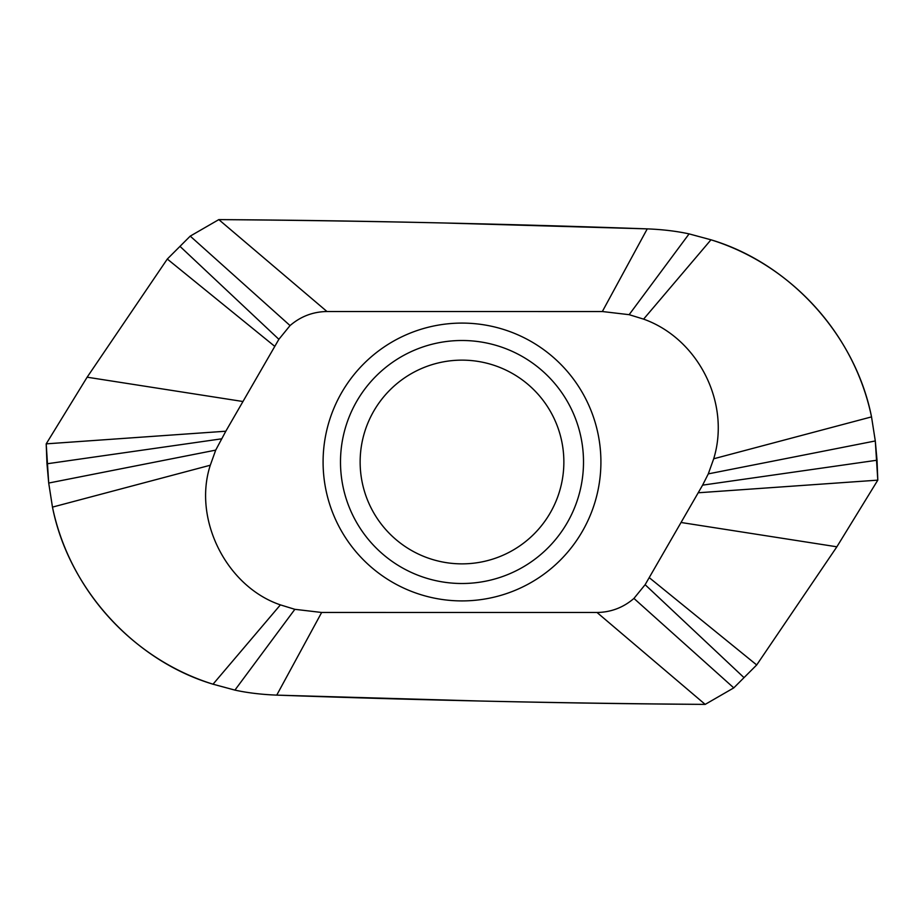 <?xml version="1.0" encoding="UTF-8"?>
<svg xmlns="http://www.w3.org/2000/svg" width="924" height="924" viewBox="0 0 924 924"><rect width="100%" height="100%" fill="white"/><g stroke="black" fill="none" stroke-linecap="round" stroke-linejoin="round"><path stroke-width="1.39" d="M629.14 314.68L689.085 233.888C676.553 231.162 662.612 229.487 647.25 228.875L602.344 311.527L629.14 314.68L643.601 319.127C698.186 338.623 730.815 402.979 713.698 458.778L708.292 473.873L702.598 485.146L645.125 584.696L744.016 677.639L756.698 664.957L836.867 546.8L877.8 480.145L875.294 440.956L871.528 416.886C854.4 334.095 791.521 264.853 710.972 239.801L689.085 233.888C676.553 231.162 662.612 229.487 647.25 228.875C504.181 223.781 361.365 220.686 218.815 219.612L190.228 236.117L167.302 259.043L87.133 377.2L46.2 443.855L225.814 431.219L278.875 339.304L290.055 325.571L190.228 236.117L167.302 259.043L274.798 346.385M602.344 311.538L326.992 311.515C313.005 311.734 300.681 316.424 290.055 325.571M167.302 259.043L87.133 377.2L46.2 443.855L48.706 483.044L52.472 507.114C69.6 589.916 132.49 659.147 213.028 684.199L234.915 690.113C247.447 692.838 261.388 694.513 276.75 695.125L321.656 612.473L294.86 609.32L280.399 604.874C226.426 586.648 192.666 519.161 210.302 465.222L215.708 450.127L225.814 431.219M321.656 612.462L597.008 612.485C610.995 612.266 623.319 607.576 633.945 598.429L733.771 687.883L756.698 664.957L649.202 577.615M645.125 584.696L633.945 598.429M462 600.912A138.912 138.912 0 0 0 600.912 462A138.912 138.912 0 0 0 462 323.088A138.912 138.912 0 0 0 323.088 462A138.912 138.912 0 0 0 462 600.912M756.698 664.957L836.867 546.8L877.8 480.145L877.026 460.21L702.598 485.146M708.292 473.873L875.294 440.956L871.528 416.886C855.278 334.742 789.373 263.178 710.972 239.801L689.085 233.888M713.698 458.778L871.528 416.886M643.601 319.127L710.972 239.801M877.8 480.145L698.186 492.781M836.867 546.8L681.034 522.487M597.008 612.473L705.185 704.388L733.771 687.883L744.016 677.639M294.86 609.32L234.915 690.113C247.447 692.838 261.388 694.513 276.75 695.125C419.819 700.219 562.635 703.314 705.185 704.388L733.771 687.883M280.399 604.874L213.028 684.199L234.915 690.113M210.302 465.222L52.472 507.114C68.722 589.258 134.627 660.822 213.028 684.199M215.708 450.127L48.706 483.044L52.472 507.114M46.2 443.855L46.974 463.79L221.402 438.854M87.133 377.2L242.966 401.513M278.875 339.304L179.984 246.362M326.992 311.527L218.815 219.612L190.228 236.117M462 360.141A101.859 101.859 0 0 0 360.141 462A101.859 101.859 0 0 0 462 563.859A101.859 101.859 0 0 0 563.859 462A101.859 101.859 0 0 0 462 360.141M647.25 228.875L443.439 222.973C379.868 221.529 308.293 220.166 218.815 219.612M46.974 463.79L48.706 483.044M276.75 695.125L480.561 701.027C544.132 702.471 615.707 703.834 705.185 704.388M877.026 460.21L875.294 440.956M462 583.506A121.506 121.506 0 0 0 583.506 462A121.506 121.506 0 0 0 462 340.494A121.506 121.506 0 0 0 340.494 462A121.506 121.506 0 0 0 462 583.506"/></g></svg>
